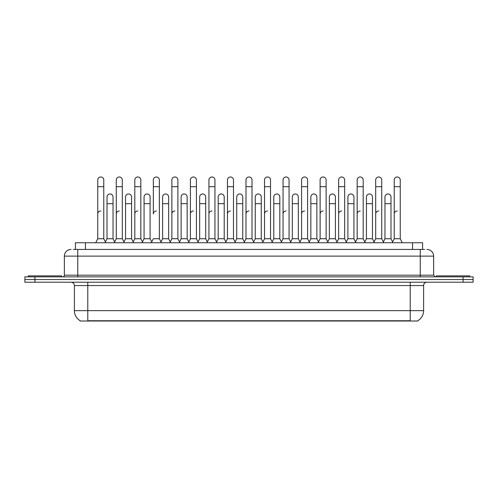 <?xml version="1.0" encoding="UTF-8"?>
<svg xmlns="http://www.w3.org/2000/svg" width="498" height="498" viewBox="0 0 498 498"><rect width="100%" height="100%" fill="white"/><g stroke="black" fill="none" stroke-linecap="round" stroke-linejoin="round"><path stroke-width="0.75" d="M75.41 249.436L75.41 242.744L422.59 242.744L422.59 249.436M417.909 320.687L417.909 321.011L80.091 321.011L80.091 320.687M80.19 320.743A11.709 11.709 0 0 1 74.401 310.646L87.779 310.646L87.779 320.743L410.221 320.743L410.221 310.646L423.599 310.646L423.599 285.559A3.343 3.343 0 0 1 426.942 282.217M74.401 310.646L74.401 285.559C74.202 283.524 73.088 282.41 71.058 282.217M417.81 320.743A11.709 11.709 0 0 0 423.599 310.646M473.1 282.217L473.1 279.54L24.9 279.54L24.9 282.217L34.935 282.217L34.935 279.54L24.9 279.54L24.9 276.863L34.935 276.863L34.935 279.54L473.1 279.54L473.1 282.217L34.935 282.217M73.555 249.436L424.601 249.436M73.399 249.436L77.75 249.436L77.75 256.121L64.367 256.121L64.367 275.189A1.675 1.675 0 0 1 62.698 276.863M71.058 249.436A6.692 6.692 0 0 0 64.367 256.121M426.942 249.436A6.692 6.692 0 0 1 433.634 256.121L433.634 275.189L435.302 276.863M473.1 276.863L473.1 279.54L473.1 276.863L34.935 276.863M95.741 242.744L97.751 238.729L103.771 238.729L105.775 242.744M103.771 238.729L103.771 179.996A3.013 3.013 0 0 0 100.758 176.989A3.013 3.013 0 0 1 100.951 176.995M97.751 238.729L97.751 186.688L103.771 186.688M97.751 186.688L97.751 179.996A3.013 3.013 0 0 1 100.758 176.989M105.389 241.978L107.014 238.729L113.034 238.729L114.658 241.978L116.277 238.729L122.303 238.729L124.307 242.744M113.034 238.729L113.034 196.99A3.013 3.013 0 0 0 110.214 193.983A3.013 3.013 0 0 1 113.034 196.99M107.014 238.729L107.014 203.676L113.034 203.676M107.014 203.676L107.014 196.99A3.013 3.013 0 0 1 110.214 193.983M97.751 213.978A3.013 3.013 0 0 1 100.758 210.971M142.839 242.744L140.828 238.729L134.809 238.729L133.19 241.978L131.565 238.729L125.546 238.729L123.921 241.978L122.303 238.729L122.303 186.688L116.277 186.688L116.277 238.729L114.272 242.744M116.277 186.688L116.277 179.996A3.013 3.013 0 0 1 119.476 176.995A3.013 3.013 0 0 1 122.303 179.996L122.303 186.688M151.716 241.978L150.097 238.729L144.071 238.729L142.453 241.978L140.828 238.729L140.828 186.688L134.809 186.688L134.809 238.729L132.804 242.744M134.809 186.688L134.809 179.996A3.013 3.013 0 0 1 138.008 176.995A3.013 3.013 0 0 1 140.828 179.996L140.828 186.688M151.33 242.744L153.34 238.729L159.36 238.729L161.364 242.744M159.36 238.729L159.36 179.996A3.013 3.013 0 0 0 156.347 176.989A3.013 3.013 0 0 1 156.54 176.995M156.347 210.971A3.013 3.013 0 0 0 153.34 213.978L153.34 186.688L159.36 186.688M153.34 186.688L153.34 179.996A3.013 3.013 0 0 1 156.347 176.989M169.862 242.744L171.872 238.729L177.892 238.729L179.896 242.744M177.892 238.729L177.892 179.996A3.013 3.013 0 0 0 174.879 176.989A3.013 3.013 0 0 1 175.066 176.995M160.985 241.978L162.603 238.729L168.623 238.729L170.248 241.978L171.872 238.729L171.872 186.688L177.892 186.688M171.872 186.688L171.872 179.996A3.013 3.013 0 0 1 174.879 176.989M131.565 238.729L131.565 196.99A3.013 3.013 0 0 0 128.745 193.983A3.013 3.013 0 0 1 131.565 196.99M125.546 238.729L125.546 203.676L131.565 203.676M125.546 203.676L125.546 196.99A3.013 3.013 0 0 1 128.745 193.983M150.097 238.729L150.097 196.99A3.013 3.013 0 0 0 147.271 193.983A3.013 3.013 0 0 1 150.097 196.99M144.071 238.729L144.071 203.676L150.097 203.676M144.071 203.676L144.071 196.99A3.013 3.013 0 0 1 147.271 193.983M168.623 238.729L168.623 196.99A3.013 3.013 0 0 0 165.803 193.983A3.013 3.013 0 0 1 168.623 196.99M162.603 238.729L162.603 203.676L168.623 203.676M162.603 203.676L162.603 196.99A3.013 3.013 0 0 1 165.803 193.983M116.277 213.978A3.013 3.013 0 0 1 119.29 210.971M140.828 238.729L140.828 213.978M134.809 238.729L134.809 213.978A3.013 3.013 0 0 1 137.822 210.971M171.872 238.729L171.872 213.978A3.013 3.013 0 0 1 174.879 210.971M190.398 213.978A3.013 3.013 0 0 1 193.411 210.971M206.925 242.744L208.93 238.729L214.949 238.729L214.949 213.978M208.93 213.978A3.013 3.013 0 0 1 211.943 210.971M227.462 213.978A3.013 3.013 0 0 1 230.468 210.971M254.017 242.744L252.013 238.729L245.987 238.729L245.987 213.978A3.013 3.013 0 0 1 249 210.971M281.426 241.978L279.808 238.729L273.782 238.729L272.163 241.978L270.539 238.729L264.519 238.729L262.9 241.978L261.276 238.729L261.276 196.99A3.013 3.013 0 0 0 258.456 193.983A3.013 3.013 0 0 1 261.276 196.99M264.519 213.978A3.013 3.013 0 0 1 267.532 210.971M283.051 213.978A3.013 3.013 0 0 1 286.057 210.971M299.572 242.744L301.583 238.729L307.602 238.729L307.602 213.978M301.583 213.978A3.013 3.013 0 0 1 304.589 210.971M323.121 210.971A3.013 3.013 0 0 0 320.108 213.978L320.108 238.729L326.128 238.729L327.752 241.978L329.377 238.729L335.397 238.729L337.015 241.978L338.64 238.729L344.66 238.729L346.284 241.978L347.903 238.729L353.929 238.729L355.547 241.978L357.172 238.729L363.191 238.729L364.81 241.978L366.435 238.729L372.454 238.729L374.079 241.978L375.697 238.729L381.723 238.729L383.342 241.978L384.966 238.729L390.986 238.729L392.611 241.978L394.229 238.729L400.249 238.729L402.26 242.744L400.249 238.729L400.249 179.996A3.013 3.013 0 0 0 397.242 176.989A3.013 3.013 0 0 1 397.429 176.995M338.64 213.978A3.013 3.013 0 0 1 341.653 210.971M357.172 213.978A3.013 3.013 0 0 1 360.179 210.971M375.697 213.978A3.013 3.013 0 0 1 378.71 210.971M394.229 213.978A3.013 3.013 0 0 1 397.242 210.971M61.69 276.863L61.69 275.861L28.243 275.861L28.243 276.863M469.757 276.863L469.757 275.861L436.31 275.861L436.31 276.863M188.393 242.744L190.398 238.729L196.417 238.729L198.428 242.744M196.417 238.729L196.417 179.996A3.013 3.013 0 0 0 193.411 176.989A3.013 3.013 0 0 1 193.598 176.995M190.398 238.729L190.398 186.688L196.417 186.688M190.398 186.688L190.398 179.996A3.013 3.013 0 0 1 193.411 176.989M208.93 238.729L208.93 186.688L214.949 186.688L214.949 238.729L216.96 242.744M208.93 186.688L208.93 179.996A3.013 3.013 0 0 1 212.129 176.995A3.013 3.013 0 0 1 214.949 179.996L214.949 186.688M225.451 242.744L227.462 238.729L233.481 238.729L235.486 242.744M233.481 238.729L233.481 179.996A3.013 3.013 0 0 0 230.468 176.989A3.013 3.013 0 0 1 230.661 176.995M227.462 238.729L227.462 186.688L233.481 186.688M227.462 186.688L227.462 179.996A3.013 3.013 0 0 1 230.468 176.989M179.51 241.978L181.135 238.729L187.155 238.729L188.779 241.978M187.155 238.729L187.155 196.99A3.013 3.013 0 0 0 184.335 193.983A3.013 3.013 0 0 1 187.155 196.99M181.135 238.729L181.135 203.676L187.155 203.676M181.135 203.676L181.135 196.99A3.013 3.013 0 0 1 184.335 193.983M198.042 241.978L199.667 238.729L205.686 238.729L207.305 241.978M205.686 238.729L205.686 196.99A3.013 3.013 0 0 0 202.867 193.983A3.013 3.013 0 0 1 205.686 196.99M199.667 238.729L199.667 203.676L205.686 203.676M199.667 203.676L199.667 196.99A3.013 3.013 0 0 1 202.867 193.983M216.574 241.978L218.192 238.729L224.218 238.729L225.837 241.978M224.218 238.729L224.218 196.99A3.013 3.013 0 0 0 221.392 193.983A3.013 3.013 0 0 1 224.218 196.99M218.192 238.729L218.192 203.676L224.218 203.676M218.192 203.676L218.192 196.99A3.013 3.013 0 0 1 221.392 193.983M252.013 238.729L252.013 186.688L245.987 186.688L245.987 238.729L243.983 242.744M245.987 186.688L245.987 179.996A3.013 3.013 0 0 1 249.187 176.995A3.013 3.013 0 0 1 252.013 179.996L252.013 186.688M272.549 242.744L270.539 238.729L270.539 186.688L264.519 186.688L264.519 238.729L262.514 242.744M264.519 186.688L264.519 179.996A3.013 3.013 0 0 1 267.719 176.995A3.013 3.013 0 0 1 270.539 179.996L270.539 186.688M281.04 242.744L283.051 238.729L289.07 238.729L291.075 242.744M289.07 238.729L289.07 179.996A3.013 3.013 0 0 0 286.057 176.989A3.013 3.013 0 0 1 286.25 176.995M283.051 238.729L283.051 186.688L289.07 186.688M283.051 186.688L283.051 179.996A3.013 3.013 0 0 1 286.057 176.989M301.583 238.729L301.583 186.688L307.602 186.688L307.602 238.729L309.607 242.744M301.583 186.688L301.583 179.996A3.013 3.013 0 0 1 304.782 176.995A3.013 3.013 0 0 1 307.602 179.996L307.602 186.688M328.138 242.744L326.128 238.729L326.128 186.688L320.108 186.688L320.108 238.729L318.104 242.744M320.108 186.688L320.108 179.996A3.013 3.013 0 0 1 323.308 176.995A3.013 3.013 0 0 1 326.128 179.996L326.128 186.688M235.1 241.978L236.724 238.729L242.744 238.729L244.369 241.978M242.744 238.729L242.744 196.99A3.013 3.013 0 0 0 239.924 193.983A3.013 3.013 0 0 1 242.744 196.99M236.724 238.729L236.724 203.676L242.744 203.676M236.724 203.676L236.724 196.99A3.013 3.013 0 0 1 239.924 193.983M253.631 241.978L255.256 238.729L261.276 238.729M255.256 238.729L255.256 203.676L261.276 203.676M255.256 203.676L255.256 196.99A3.013 3.013 0 0 1 258.456 193.983M279.808 238.729L279.808 196.99A3.013 3.013 0 0 0 276.981 193.983A3.013 3.013 0 0 1 279.808 196.99M273.782 238.729L273.782 203.676L279.808 203.676M273.782 203.676L273.782 196.99A3.013 3.013 0 0 1 276.981 193.983M290.695 241.978L292.314 238.729L298.333 238.729L299.958 241.978M298.333 238.729L298.333 196.99A3.013 3.013 0 0 0 295.513 193.983A3.013 3.013 0 0 1 298.333 196.99M292.314 238.729L292.314 203.676L298.333 203.676M292.314 203.676L292.314 196.99A3.013 3.013 0 0 1 295.513 193.983M309.221 241.978L310.845 238.729L316.865 238.729L318.49 241.978M316.865 238.729L316.865 196.99A3.013 3.013 0 0 0 314.045 193.983A3.013 3.013 0 0 1 316.865 196.99M310.845 238.729L310.845 203.676L316.865 203.676M310.845 203.676L310.845 196.99A3.013 3.013 0 0 1 314.045 193.983M346.67 242.744L344.66 238.729L344.66 186.688L338.64 186.688L338.64 238.729L336.636 242.744M338.64 186.688L338.64 179.996A3.013 3.013 0 0 1 341.84 176.995A3.013 3.013 0 0 1 344.66 179.996L344.66 186.688M365.196 242.744L363.191 238.729L363.191 186.688L357.172 186.688L357.172 238.729L355.161 242.744M357.172 186.688L357.172 179.996A3.013 3.013 0 0 1 360.371 176.995A3.013 3.013 0 0 1 363.191 179.996L363.191 186.688M383.728 242.744L381.723 238.729L381.723 186.688L375.697 186.688L375.697 238.729L373.693 242.744M375.697 186.688L375.697 179.996A3.013 3.013 0 0 1 378.897 176.995A3.013 3.013 0 0 1 381.723 179.996L381.723 186.688M400.249 186.688L394.229 186.688L394.229 238.729L392.225 242.744M394.229 186.688L394.229 179.996A3.013 3.013 0 0 1 397.242 176.989M335.397 238.729L335.397 196.99A3.013 3.013 0 0 0 332.577 193.983A3.013 3.013 0 0 1 335.397 196.99M329.377 238.729L329.377 203.676L335.397 203.676M329.377 203.676L329.377 196.99A3.013 3.013 0 0 1 332.577 193.983M353.929 238.729L353.929 196.99A3.013 3.013 0 0 0 351.102 193.983A3.013 3.013 0 0 1 353.929 196.99M347.903 238.729L347.903 203.676L353.929 203.676M347.903 203.676L347.903 196.99A3.013 3.013 0 0 1 351.102 193.983M372.454 238.729L372.454 196.99A3.013 3.013 0 0 0 369.634 193.983A3.013 3.013 0 0 1 372.454 196.99M366.435 238.729L366.435 203.676L372.454 203.676M366.435 203.676L366.435 196.99A3.013 3.013 0 0 1 369.634 193.983M390.986 238.729L390.986 196.99A3.013 3.013 0 0 0 388.166 193.983A3.013 3.013 0 0 1 390.986 196.99M384.966 238.729L384.966 203.676L390.986 203.676M384.966 203.676L384.966 196.99A3.013 3.013 0 0 1 388.166 193.983M408.883 321.011L408.883 320.687M89.117 321.011L89.117 320.687M85.444 249.436L85.444 242.744M412.556 249.436L412.556 242.744M410.221 282.217L410.221 285.559L74.401 285.559M423.599 285.559L410.221 285.559L410.221 310.646L87.779 310.646L87.779 282.217M463.065 282.217L463.065 276.863M77.75 276.863L77.75 275.189L433.634 275.189M64.367 275.189L77.75 275.189L77.75 256.121L420.25 256.121L420.25 276.863M433.634 256.121L420.25 256.121L420.25 249.436"/></g></svg>
